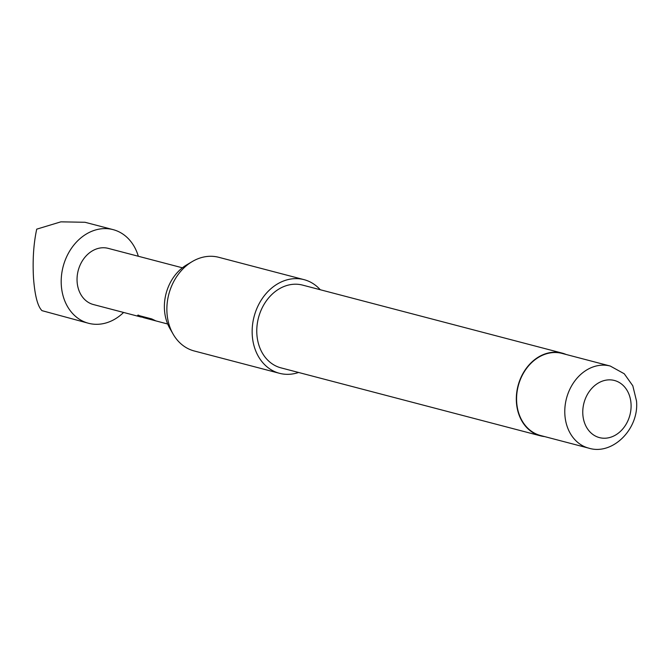 <?xml version="1.0" encoding="UTF-8"?>
<svg xmlns="http://www.w3.org/2000/svg" width="670" height="670" viewBox="0 0 670 670"><rect width="100%" height="100%" fill="white"/><g stroke="black" fill="none" stroke-linecap="round" stroke-linejoin="round"><path stroke-width="1" d="M123.598 312.454A48.407 38.952 -75.3 0 1 88.549 323.283A48.407 38.952 -75.3 0 1 61.305 285.211A48.407 38.952 -75.3 0 1 113.088 229.626A48.407 38.952 -75.3 0 1 138.322 256.258M113.088 229.626L85.031 222.281L60.861 221.845L36.716 229.157C33.584 243.704 32.512 259.96 33.5 277.924C34.806 295.453 37.637 306.358 41.984 310.654L88.549 323.283M143.346 317.463L139.444 316.525C137.392 315.629 137.124 315.277 138.656 315.495L151.738 318.92L155.708 320.813L143.447 317.622L167.684 324.004M153.505 319.9L143.447 317.622M137.635 315.495L138.656 315.495M141.027 317.019L93.457 304.557A29.044 23.375 -75.3 0 1 77.109 281.71A29.044 23.375 -75.3 0 1 108.18 248.361L182.408 267.807M173.178 334.204L169.904 328.518A42.394 34.111 -75.3 0 1 164.477 309.858A42.394 34.111 -75.3 0 1 186.553 264.952L192.19 261.602A48.407 38.952 104.7 0 0 166.981 312.89A48.407 38.952 104.7 0 0 173.178 334.204A48.407 38.952 104.7 0 0 194.225 350.971L279.499 373.307A48.407 38.952 -75.3 0 1 252.263 335.234A48.407 38.952 -75.3 0 1 304.038 279.65A48.407 38.952 -75.3 0 1 320.268 289.741M588.763 448.155L540.564 435.525A42.436 34.145 -75.3 0 1 516.679 402.142A42.436 34.145 -75.3 0 1 562.071 353.417L610.269 366.046A42.436 34.145 -75.3 0 0 564.877 414.772A42.436 34.145 -75.3 0 0 588.763 448.155C612.539 455.617 639.322 428.934 636.5 400.928L632.807 385.794L624.256 373.768L610.269 366.046M544.643 436.597A42.763 34.404 -75.3 0 1 540.481 435.835A42.763 34.404 -75.3 0 1 516.419 402.201A42.763 34.404 -75.3 0 1 562.155 353.107A42.763 34.404 -75.3 0 1 566.15 354.489M540.481 435.835L280.931 367.847A42.763 34.404 -75.3 0 1 256.87 334.213A42.763 34.404 -75.3 0 1 302.606 285.11L562.155 353.107M298.594 372.47A48.407 38.952 -75.3 0 1 279.499 373.307M304.038 279.65L218.755 257.305A48.407 38.952 104.7 0 0 192.19 261.602M143.397 317.304L139.444 316.525M139.544 316.215C137.476 315.319 137.233 314.984 138.799 315.21M582.833 414.378A29.53 23.76 104.7 0 0 608.787 437.744A29.53 23.76 104.7 0 0 631.031 403.7A29.53 23.76 104.7 0 0 605.077 380.342A29.53 23.76 104.7 0 0 582.833 414.378"/></g></svg>
